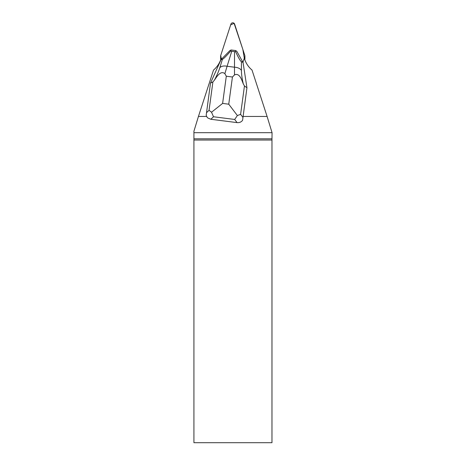 <?xml version="1.0" encoding="UTF-8"?>
<svg xmlns="http://www.w3.org/2000/svg" width="466" height="466" viewBox="0 0 466 466"><rect width="100%" height="100%" fill="white"/><g stroke="black" fill="none" stroke-linecap="round" stroke-linejoin="round"><path stroke-width="0.7" d="M244.912 56.071A1.946 1.887 -0 0 0 244.819 55.506L234.625 24.121A1.946 1.887 -0 0 0 230.915 24.121L220.715 55.506L230.664 24.89L234.083 23.3L242.844 49.419L244.312 58.203L244.819 56.642A1.946 1.887 -0 0 0 244.912 56.071L244.912 58.897A1.946 1.887 180 0 1 244.819 59.462L244.772 59.601M220.762 59.601L220.715 59.462A1.946 1.887 180 0 1 220.628 58.897L220.628 56.071A1.946 1.887 -0 0 0 220.715 56.642L221.222 58.203L220.715 55.501A1.946 1.887 -0 0 0 220.628 56.071M243.101 116.448L246.951 87.771L243.048 62.467L236.874 51.423L235.697 50.561L235.627 51.703C238.435 57.726 240.374 61.075 241.446 61.745L241.423 70.459C241.44 74.379 242.081 78.894 243.339 84.002L244.458 85.954L246.951 87.771L242.588 120.304L243.101 116.448L267.094 116.448L252.024 70.063A24.995 24.255 180 0 1 244.592 59.066L244.3 58.157L242.955 62.293M206.7 116.448L206.188 115.265L210.504 83.117L212.904 81.923L214.325 80.298C216.801 75.667 218.636 71.467 219.824 67.698A7.84 4.858 17.2 0 1 227.099 66.265L224.868 73.669L226.301 76.22L222.614 103.417L211.535 112.242L213.504 116.756L210.848 119.267L207.784 117.962A6.274 5.639 -43.3 0 1 206.7 116.448L198.44 116.448L213.515 70.063A24.995 24.255 180 0 0 220.942 59.066L221.239 58.157L221.548 59.112M198.44 116.448L193.926 131.202L193.926 132.682L272.062 132.682L267.094 116.448M193.926 442.7L271.975 442.7L271.975 140.039L193.926 140.039L193.926 442.7M193.926 140.039L193.926 138.81L271.981 138.81L271.975 140.039M271.981 138.81L272.062 132.682M193.926 132.682L193.926 138.81M210.504 83.117L221.018 59.654L229.93 50.538L231.107 49.973L235.697 50.561M211.535 112.242L209.053 110.314L212.904 81.923M242.588 120.304C241.26 122.057 239.425 122.826 237.089 122.616L234.678 119.459L237.375 115.545L228.748 104.198L232.435 77.007L234.509 74.904L234.48 67.209A7.84 4.916 0.2 0 1 241.423 70.459M210.848 119.267L237.089 122.616M243.048 62.467L241.446 61.745M219.824 67.698L222.428 59.316L221.018 59.654M222.428 59.316C223.453 58.914 226.202 56.165 230.676 51.068L231.107 49.973M234.526 51.609L231.759 51.254L227.099 66.265L234.48 67.209L234.526 51.609L235.627 51.703M244.458 85.954L240.602 114.345L237.375 115.545M230.676 51.068L231.759 51.254M224.868 73.669C220.424 70.005 216.387 77.414 214.325 80.298M243.339 84.002C241.924 80.647 239.798 72.463 234.509 74.904M244.819 59.462L244.819 56.642M220.715 56.642L220.715 59.462M206.485 112.737L209.053 110.314M232.435 77.007L226.301 76.22M222.614 103.417L228.748 104.198M234.678 119.459L213.504 116.756M240.602 114.345L242.932 117.391"/></g></svg>
